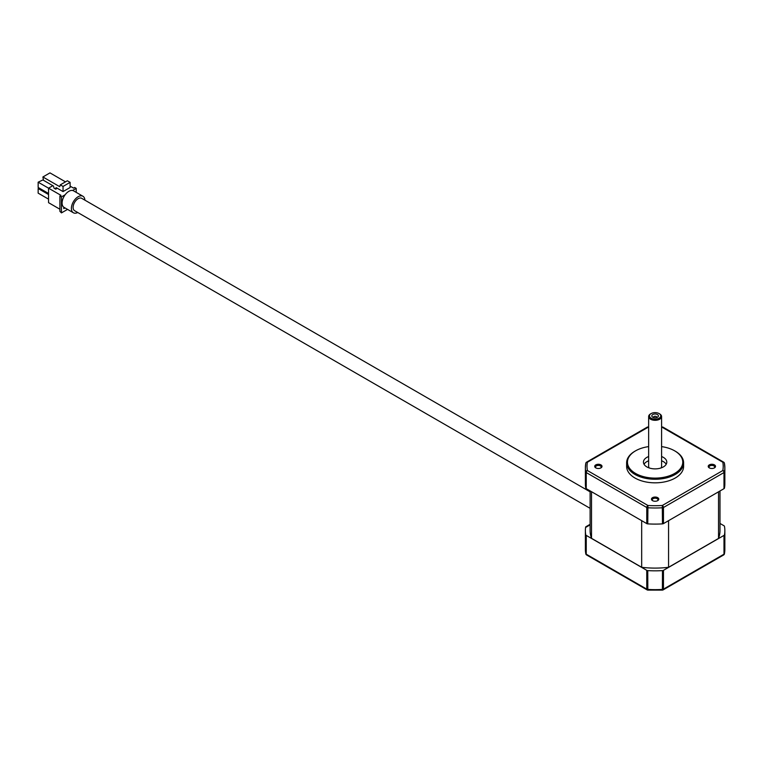 <?xml version="1.0" encoding="UTF-8"?>
<svg xmlns="http://www.w3.org/2000/svg" width="763" height="763" viewBox="0 0 763 763"><rect width="100%" height="100%" fill="white"/><g stroke="black" fill="none" stroke-linecap="round" stroke-linejoin="round"><path stroke-width="1.14" d="M652.537 500.642L652.537 500.642A3.653 2.108 180 0 1 652.537 497.657A3.653 2.108 180 0 1 657.696 497.657A3.653 2.108 180 0 1 657.696 500.642A3.653 2.108 180 0 1 652.537 500.642M657.372 500.814A2.833 1.631 0 0 0 657.944 499.822A2.833 1.631 0 0 0 657.115 498.668A2.833 1.631 0 0 0 654.034 498.315A2.833 1.631 0 0 0 652.289 499.822A2.833 1.631 0 0 0 652.861 500.814M709.285 467.872L709.285 467.872A3.653 2.108 180 0 1 709.285 464.896A3.653 2.108 180 0 1 714.454 464.896A3.653 2.108 180 0 1 714.454 467.872A3.653 2.108 180 0 1 709.285 467.872M714.12 468.043A2.833 1.631 0 0 0 714.693 467.061A2.833 1.631 0 0 0 713.872 465.907A2.833 1.631 0 0 0 710.782 465.544A2.833 1.631 0 0 0 709.037 467.061A2.833 1.631 0 0 0 709.619 468.043M595.779 467.872L595.779 467.872A3.653 2.108 180 0 1 595.779 464.896A3.653 2.108 180 0 1 600.948 464.896A3.653 2.108 180 0 1 600.948 467.872A3.653 2.108 180 0 1 595.779 467.872M600.615 468.043A2.833 1.631 0 0 0 601.187 467.061A2.833 1.631 0 0 0 600.367 465.907A2.833 1.631 0 0 0 597.276 465.544A2.833 1.631 0 0 0 595.531 467.061A2.833 1.631 0 0 0 596.103 468.043M652.785 417.237L652.785 417.237A3.29 1.898 180 0 1 652.785 414.547A3.29 1.898 180 0 1 657.439 414.547A3.29 1.898 180 0 1 657.439 417.237A3.29 1.898 180 0 1 652.785 417.237M656.657 417.571A1.64 0.954 0 0 0 656.762 417.237A1.64 0.954 0 0 0 656.275 416.56A1.64 0.954 0 0 0 654.482 416.36A1.64 0.954 0 0 0 653.471 417.237A1.64 0.954 0 0 0 653.576 417.571M659.69 413.918L659.108 413.584A5.656 3.262 0 0 0 651.116 413.584A5.656 3.262 0 0 0 651.116 418.2A5.656 3.262 0 0 0 659.108 418.2A5.656 3.262 0 0 0 659.108 413.584L659.69 413.918A6.476 3.739 180 0 1 661.588 416.56A6.476 3.739 180 0 1 657.592 420.022A6.476 3.739 180 0 1 650.534 419.211A6.476 3.739 180 0 1 648.645 416.56A6.476 3.739 180 0 1 650.534 413.918A6.476 3.739 180 0 1 650.849 413.756M648.645 446.613A27.668 15.975 0 0 0 635.55 450.847A27.668 15.975 0 0 0 635.55 473.432A27.668 15.975 0 0 0 674.673 473.432A27.668 15.975 0 0 0 674.673 450.847L675.255 451.181A28.489 16.443 180 0 1 683.6 462.817A28.489 16.443 180 0 1 666.013 478.01A28.489 16.443 180 0 1 634.969 474.443A28.489 16.443 180 0 1 626.633 462.817A28.489 16.443 180 0 1 634.969 451.181A28.489 16.443 180 0 1 635.264 451.019M660.977 467.977A6.476 3.739 0 0 0 661.588 466.384L661.588 416.56M626.633 462.817L626.633 466.384A28.489 16.443 0 0 0 634.969 478.019A28.489 16.443 0 0 0 666.013 481.577A28.489 16.443 0 0 0 683.6 466.384L683.6 462.817M648.645 456.532A11.674 6.743 0 0 0 643.438 462.14A11.674 6.743 0 0 0 646.862 466.908A11.674 6.743 0 0 0 659.585 468.368A11.674 6.743 0 0 0 666.795 462.14A11.674 6.743 0 0 0 663.371 457.371A11.674 6.743 0 0 0 661.588 456.532M644.029 464.266A11.674 6.743 180 0 1 648.645 460.776M661.588 460.776A11.674 6.743 180 0 1 663.371 461.615A11.674 6.743 180 0 1 666.194 464.266M586.299 554.587A1.64 1.335 -10.4 0 1 585.765 553.623L585.765 534.825A69.738 40.258 180 0 1 585.383 530.581A69.738 40.258 180 0 1 585.583 527.481L585.765 526.823L585.583 527.481L590.114 524.858M724.85 530.581A69.738 40.258 180 0 1 724.459 534.825L724.459 553.623A69.738 40.258 0 0 0 724.85 549.379L724.85 530.581A69.738 40.258 180 0 0 724.459 526.327A1.64 0.954 0 0 0 723.992 525.755L719.986 523.447M662.475 570.61A69.738 40.258 180 0 1 647.758 570.61L647.825 590.114L662.398 590.114L662.475 570.61A1.64 0.954 0 0 0 663.467 570.342L723.992 535.397A1.64 0.954 0 0 0 724.459 534.825M646.766 570.342L586.242 535.397L586.242 554.196L646.766 589.141L646.766 570.342A1.64 0.954 0 0 0 647.758 570.61M585.765 488.091A69.738 40.258 180 0 1 585.383 483.847L585.383 467.729A69.738 40.258 180 0 1 585.765 463.484A1.64 1.335 -169.6 0 1 585.784 463.284L585.383 467.729A69.738 40.258 180 0 0 585.765 471.973A1.64 1.335 -10.4 0 1 587.405 470.533L647.93 505.478L647.758 523.876A1.64 0.954 180 0 1 646.766 523.609L586.242 488.663A1.64 0.954 180 0 1 585.765 488.091L585.765 471.973A1.64 0.954 0 0 0 586.242 472.545L586.242 488.663M663.467 523.609A1.64 0.954 180 0 1 662.475 523.876L662.303 505.478L722.828 470.533A1.64 1.335 10.4 0 1 724.459 471.973A69.738 40.258 180 0 0 724.85 467.729L724.44 463.284A1.64 1.335 169.6 0 1 724.459 463.484A69.738 40.258 180 0 1 724.85 467.729L724.85 483.847A69.738 40.258 180 0 1 724.459 488.091A1.64 0.954 180 0 1 723.992 488.663L723.992 472.545L663.467 507.49L663.467 523.609L723.992 488.663M662.475 523.876A69.738 40.258 180 0 1 647.758 523.876M675.255 451.181L674.673 450.847A27.668 15.975 0 0 0 661.588 446.613M648.645 416.56L648.645 466.384A6.476 3.739 0 0 0 649.256 467.977M718.536 491.811L718.536 538.44A64.865 37.454 0 0 0 719.986 530.581L719.986 490.981M668.56 520.662L668.56 567.29L718.536 538.44M641.673 520.662L641.673 567.29A64.998 37.53 0 0 0 668.56 567.29M591.525 491.715L591.525 538.335L641.673 567.29M590.114 490.905L590.114 530.581A64.998 37.53 0 0 0 591.525 538.335M585.765 534.825A1.64 0.954 0 0 0 586.242 535.397M663.467 570.342L663.467 589.141L723.992 554.196A1.64 0.954 180 0 0 724.459 553.623A1.64 1.335 10.4 0 1 724.44 553.824L724.44 553.824A1.64 1.335 10.4 0 1 723.934 554.587M724.459 488.091L724.459 471.973A1.64 0.954 0 0 1 723.992 472.545A1.64 0.954 -120 0 0 722.828 470.533A68.088 39.314 0 0 0 722.828 462.235A1.64 0.954 -60 0 1 723.648 462.159A1.64 1.64 0 0 1 724.44 463.284A1.64 1.335 169.6 0 0 722.828 462.235L661.588 426.946M648.645 426.946L587.405 462.235A1.64 1.335 -169.6 0 0 585.784 463.284A1.64 1.64 0 0 1 586.585 462.159A1.64 0.954 60 0 1 587.405 462.235A68.088 39.314 0 0 0 587.405 470.533A1.64 0.954 120 0 0 586.242 472.545L646.766 507.49A1.64 0.954 -60 0 1 647.93 505.478A68.088 39.314 0 0 0 662.303 505.478A1.64 0.954 60 0 1 663.467 507.49A1.64 0.954 0 0 1 662.475 507.767A69.738 40.258 180 0 1 647.758 507.767A1.64 0.954 0 0 1 646.766 507.49L646.766 523.609M590.114 508.33L74.583 210.683A7.134 4.12 -60 0 1 73.105 207.422A7.134 4.12 -60 0 1 76.214 200.23A7.134 4.12 -60 0 1 81.717 198.323L590.114 491.839M84.884 200.154A9.537 5.503 120 0 0 82.919 196.244A9.537 5.503 120 0 0 78.15 196.711A9.537 5.503 120 0 0 71.913 205.123A9.537 5.503 120 0 0 73.382 212.763A9.537 5.503 120 0 0 77.74 212.515M82.919 196.244L73.61 190.874A9.537 5.503 120 0 0 72.561 190.483A9.537 5.503 120 0 0 68.842 191.341A9.537 5.503 120 0 0 65.132 194.775L61.46 196.892L59.905 195.996L59.905 211.332L61.46 212.896L67.535 209.396M59.905 209.234L48.555 202.672L48.555 188.165L52.838 185.695M48.555 193.478L38.15 187.469L38.15 182.185L61.002 195.357L59.905 195.996M76.205 192.371L76.205 188.375L74.65 187.479L73.553 188.118L70.11 186.124M55.718 188.022L56.3 187.688L55.718 189.157L57.273 188.251M60.287 184.856L63.043 186.449L63.043 191.58L70.11 187.507L70.11 182.367L67.354 180.774L60.287 184.856L59.714 186.677L42.9 176.968L43.481 180.287L53.467 186.058L54.049 188.194L55.718 189.157M76.205 188.375L72.561 190.483M61.46 196.892L61.46 212.896M65.132 194.775A9.537 5.503 120 0 0 63.787 207.212L63.787 208.614L64.989 207.927M63.787 207.212A9.537 5.503 120 0 0 64.073 207.393L73.382 212.763M42.9 176.968L49.967 172.886L65.484 181.852M63.043 191.58L56.3 187.688M70.11 182.367L63.043 186.449M48.555 199.153L38.15 193.144L38.15 188.528L48.555 194.536M38.15 188.528L39.066 188.003M38.15 182.185L43.205 179.81M585.383 530.581L585.383 549.379A69.738 40.258 0 0 0 585.765 553.623A1.64 0.954 180 0 0 586.242 554.196A1.64 0.954 120 0 0 586.585 554.949L647.11 589.894A1.64 0.954 -60 0 1 646.766 589.141A1.64 0.954 180 0 0 647.758 589.418A69.738 40.258 0 0 0 662.475 589.418A1.64 0.954 180 0 0 663.467 589.141A1.64 0.954 60 0 1 663.123 589.894L723.648 554.949A1.64 0.954 -120 0 0 723.992 554.196L723.992 535.397M723.934 462.521A1.64 0.954 -60 0 0 723.648 462.159L663.123 427.213A1.64 0.954 120 0 0 662.303 427.29A68.088 39.314 0 0 0 661.588 427.251M648.645 427.251A68.088 39.314 0 0 0 647.93 427.29A1.64 0.954 -120 0 0 647.11 427.213L586.585 462.159A1.64 0.954 60 0 0 586.299 462.521M635.55 450.847L634.969 451.181M651.116 413.584L650.534 413.918M724.85 549.379L724.44 553.824A1.64 1.64 0 0 1 723.648 554.949M585.383 549.379L585.784 553.824A1.64 1.64 0 0 0 586.585 554.949M590.114 524.305L585.755 526.823M647.825 426.994A1.64 1.64 0 0 0 647.11 427.213M663.123 427.213A1.64 1.64 0 0 0 662.398 426.994M647.11 589.894A1.64 1.64 0 0 0 647.825 590.114M662.398 590.114A1.64 1.64 0 0 0 663.123 589.894"/></g></svg>
